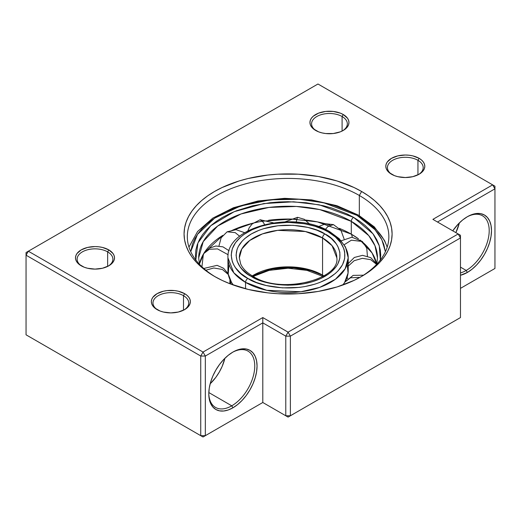 <?xml version="1.0" encoding="UTF-8"?>
<svg xmlns="http://www.w3.org/2000/svg" width="521" height="521" viewBox="0 0 521 521"><rect width="100%" height="100%" fill="white"/><g stroke="black" fill="none" stroke-linecap="round" stroke-linejoin="round"><path stroke-width="0.78" d="M417.946 160.305A17.877 10.322 0 0 0 392.951 160.149A17.877 10.322 0 0 0 392.118 174.574A17.877 10.322 180 0 1 387.429 167.606A17.877 10.322 180 0 1 398.467 158.071A17.877 10.322 180 0 1 417.946 160.305L417.946 174.854L417.946 160.305A17.877 10.322 180 0 1 423.189 167.606A17.877 10.322 180 0 1 418.5 174.574A17.877 10.322 0 0 0 417.946 160.305L419.099 158.319L417.946 160.305M391.518 174.242L391.518 174.242A19.505 11.26 180 0 1 391.518 158.319A19.505 11.26 180 0 1 419.099 158.319L421.522 160.025L423.326 161.972L424.439 164.082L424.81 166.277L424.439 168.478L423.326 170.588L421.522 172.536L419.099 174.242L412.769 176.684L405.305 177.537L397.842 176.684L394.469 175.642L389.089 172.536L387.285 170.588L386.178 168.478L385.8 166.277L386.178 164.082L387.285 161.972L391.518 158.319L397.842 155.877L405.305 155.017L409.115 155.238L412.769 155.877L419.099 158.319A19.505 11.26 180 0 1 419.099 174.242A19.505 11.26 180 0 1 391.518 174.242L391.518 174.242M342.095 116.515A17.877 10.322 0 0 0 317.1 116.352A17.877 10.322 0 0 0 316.267 130.778A17.877 10.322 180 0 1 311.578 123.816A17.877 10.322 180 0 1 322.616 114.275A17.877 10.322 180 0 1 342.095 116.515L342.095 131.064L342.095 116.515A17.877 10.322 180 0 1 347.331 123.816A17.877 10.322 180 0 1 342.649 130.784A17.877 10.322 0 0 0 342.095 116.515L343.248 114.522L342.095 116.515M315.667 130.452L315.667 130.452A19.505 11.26 180 0 1 315.667 114.522A19.505 11.26 180 0 1 343.248 114.522L347.474 118.176L348.582 120.292L348.959 122.487L348.582 124.682L347.474 126.798L343.248 130.452L340.291 131.852L333.258 133.532L325.651 133.532L321.991 132.888L318.618 131.852L313.238 128.746L311.434 126.798L310.327 124.682L309.949 122.487L310.327 120.292L311.434 118.176L313.238 116.229L318.618 113.122L325.651 111.442L333.258 111.442L340.291 113.122L343.248 114.522A19.505 11.26 180 0 1 343.248 130.452A19.505 11.26 180 0 1 315.667 130.452L315.667 130.452M183.496 295.668A17.877 10.322 0 0 0 158.501 295.505A17.877 10.322 0 0 0 157.668 309.93A17.877 10.322 180 0 1 152.979 302.968A17.877 10.322 180 0 1 164.017 293.427A17.877 10.322 180 0 1 183.496 295.668L183.496 310.21L183.496 295.668A17.877 10.322 180 0 1 188.739 302.968A17.877 10.322 180 0 1 184.05 309.93A17.877 10.322 0 0 0 183.496 295.668L184.649 293.675L183.496 295.668M157.068 309.598L157.068 309.598A19.505 11.26 180 0 1 157.068 293.675A19.505 11.26 180 0 1 184.649 293.675L187.072 295.381L188.876 297.328L189.989 299.438L190.36 301.639L189.989 303.834L188.876 305.944L187.072 307.891L184.649 309.598L178.319 312.04L170.855 312.9L163.392 312.04L160.019 310.998L154.639 307.891L152.835 305.944L151.728 303.834L151.351 301.639L151.728 299.438L152.835 297.328L157.068 293.675L163.392 291.232L167.052 290.594L174.665 290.594L178.319 291.232L184.649 293.675A19.505 11.26 180 0 1 184.649 309.598A19.505 11.26 180 0 1 157.068 309.598M107.645 251.871A17.877 10.322 0 0 0 82.65 251.715A17.877 10.322 0 0 0 81.817 266.14A17.877 10.322 180 0 1 77.128 259.171A17.877 10.322 180 0 1 88.166 249.637A17.877 10.322 180 0 1 107.645 251.871L107.645 266.42L107.645 251.871A17.877 10.322 180 0 1 112.881 259.171A17.877 10.322 180 0 1 108.199 266.14A17.877 10.322 0 0 0 107.645 251.871L108.798 249.885L107.645 251.871M81.217 265.808L81.217 265.808A19.505 11.26 180 0 1 81.217 249.885A19.505 11.26 180 0 1 108.798 249.885L113.024 253.538L114.132 255.648L114.509 257.843L114.132 260.044L113.024 262.154L108.798 265.808L102.468 268.25L95.004 269.103L87.541 268.25L84.168 267.208L78.788 264.101L76.984 262.154L75.877 260.044L75.499 257.843L75.877 255.648L76.984 253.538L81.217 249.885L87.541 247.442L95.004 246.583L98.808 246.804L102.468 247.442L108.798 249.885A19.505 11.26 180 0 1 108.798 265.808A19.505 11.26 180 0 1 81.217 265.808M231.767 405.813A32.504 18.769 120 0 0 254.749 366.328A32.504 18.769 120 0 0 232.333 352.411A32.504 18.769 -60 0 1 248.022 351.121A32.504 18.769 -60 0 1 253.004 377.165A32.504 18.769 -60 0 1 231.767 405.813L208.81 392.554L231.767 405.813A32.504 18.769 -60 0 1 215.518 407.422A32.504 18.769 -60 0 1 208.791 393.192A32.504 18.769 120 0 0 231.767 405.813L232.92 407.8L231.767 405.813M232.92 352.066A34.132 19.707 -60 0 1 257.055 366.002A34.132 19.707 -60 0 1 232.92 407.8L237.628 404.55L242.154 400.349L246.329 395.367L249.982 389.786L252.985 383.834L255.212 377.725L256.586 371.707L257.055 366.002L256.586 360.832L255.212 356.397L252.985 352.867L249.982 350.373L246.329 349.018L242.154 348.855L237.628 349.884L232.92 352.066L228.211 355.322L223.685 359.516L219.51 364.505L215.85 370.079L212.848 376.038L210.621 382.14L209.247 388.165L208.784 393.869L209.247 399.034L210.621 403.469L212.848 407.005L215.85 409.493L219.51 410.848L223.685 411.01L228.211 409.988L232.92 407.8A34.132 19.707 -60 0 1 208.784 393.869A34.132 19.707 -60 0 1 232.92 352.066L232.92 352.066M466.217 270.451A32.504 18.769 120 0 0 489.199 230.972A32.504 18.769 120 0 0 466.783 217.049A32.504 18.769 -60 0 1 482.472 215.759A32.504 18.769 -60 0 1 487.454 241.809A32.504 18.769 -60 0 1 466.217 270.451L460.473 267.136L466.217 270.451A32.504 18.769 -60 0 1 460.473 272.926A32.504 18.769 120 0 0 466.217 270.451L467.37 272.444L466.217 270.451M467.37 216.71A34.132 19.707 -60 0 1 491.505 230.64A34.132 19.707 -60 0 1 467.37 272.444L472.078 269.188L476.604 264.987L480.779 260.005L484.432 254.43L487.435 248.471L489.662 242.369L491.036 236.345L491.505 230.64L491.036 225.469L489.662 221.034L487.435 217.504L484.432 215.017L480.779 213.662L476.604 213.499L472.078 214.522L467.37 216.71L462.661 219.96L458.135 224.16L452.756 230.829A34.132 19.707 -60 0 1 467.37 216.71L467.37 216.71M359.334 195.473A100.768 58.176 0 0 0 217.4 195.147A100.768 58.176 0 0 0 215.694 277.087A100.768 58.176 180 0 1 187.313 236.612A100.768 58.176 180 0 1 249.52 182.864A100.768 58.176 180 0 1 359.334 195.473L359.334 215.609L359.334 195.473A100.768 58.176 180 0 1 388.848 236.612A100.768 58.176 180 0 1 360.467 277.087A100.768 58.176 0 0 0 359.334 195.473L361.633 191.494L359.334 195.473M214.528 276.423L214.528 276.423A104.018 60.058 180 0 1 214.528 191.494A104.018 60.058 180 0 1 361.633 191.494L368.49 195.857L374.573 200.592L379.822 205.652L384.185 210.979L387.624 216.528L390.105 222.246L391.603 228.074L392.105 233.962L391.603 239.842L390.105 245.678L387.624 251.389L384.185 256.938L379.822 262.271L374.573 267.325L368.49 272.06L361.633 276.423L354.072 280.383L337.12 286.921L318.279 291.428L298.279 293.727L277.888 293.727L267.787 292.861L248.276 289.442L230.295 283.893L222.096 280.383L214.528 276.423L207.677 272.06L201.594 267.325L196.345 262.271L191.982 256.938L188.543 251.389L186.062 245.678L184.564 239.842L184.063 233.962L184.564 228.074L186.062 222.246L188.543 216.528L191.982 210.979L196.345 205.652L201.594 200.592L207.677 195.857L214.528 191.494L222.096 187.534L239.048 180.995L248.276 178.475L267.787 175.056L277.888 174.19L298.279 174.19L318.279 176.489L337.12 180.995L354.072 187.534L361.633 191.494A104.018 60.058 180 0 1 361.639 276.423A104.018 60.058 180 0 1 214.528 276.423M455.875 232.633A32.504 18.769 120 0 0 459.34 222.929L455.875 232.633M210.158 383.808A32.504 18.769 120 0 0 224.89 358.285L222.148 366.393L219.289 372.066L215.805 377.38L210.158 383.808M288.08 332.157L458.174 233.962L432.892 219.361L492.651 184.857L317.966 84.005L28.349 251.213L203.034 352.066L262.799 317.563L288.08 332.157L285.782 336.143L285.782 415.765L262.799 402.492L288.08 417.093L458.174 318.891L288.08 417.093L290.379 415.765L290.379 336.143L460.473 237.941L460.473 317.563L290.379 415.765L285.782 415.765L285.782 336.143L290.379 336.143L290.379 415.765L285.782 415.765L288.08 417.093L262.799 402.492L205.333 435.673L205.333 356.045L262.799 322.87L262.799 402.492L262.799 322.87L285.782 336.143L290.379 336.143L288.08 332.157L290.379 336.143L460.473 237.941L458.174 233.962L288.08 332.157L262.799 317.563L262.799 322.87L285.782 336.143L288.08 332.157M28.349 336.143L203.034 436.995L262.799 402.492L288.08 417.093L460.473 317.563L458.174 318.891L460.473 317.563L460.473 235.284L458.174 233.962L460.473 237.941L460.473 235.284L432.892 219.361L492.651 184.857L494.95 188.836L494.95 268.465L460.473 288.367L494.95 268.465L492.651 269.787L494.95 268.465L494.95 188.836L492.651 184.857L494.95 186.186L317.966 84.005L28.349 251.213L26.05 255.192L200.741 356.045L200.741 435.673L26.05 334.814L26.05 255.192L200.741 356.045L205.333 356.045L262.799 322.87L262.799 317.563L203.034 352.066L205.333 356.045L205.333 435.673L200.741 435.673L200.741 356.045L205.333 356.045L203.034 352.066L200.741 356.045L203.034 352.066L28.349 251.213L26.05 252.535L26.05 334.814L203.034 436.995L262.799 402.492L203.034 436.995L205.333 435.673L200.741 435.673L203.034 436.995L28.349 336.143M437.484 222.018L494.95 188.836L494.95 186.186L494.95 188.836L437.484 222.018M460.473 275.264L467.37 272.444A34.132 19.707 -60 0 1 460.473 275.264M26.05 252.535L26.05 255.192L28.349 251.213L26.05 252.535M348.217 257.843L345.475 246.954L339.223 238.709L329.93 231.806A3.25 1.876 -60 0 1 330.607 233.297A60.136 34.718 180 0 1 348.217 257.843A60.136 34.718 180 0 1 311.096 289.923A60.136 34.718 180 0 1 245.56 282.395A3.25 1.876 -60 0 1 247.859 278.416C234.476 272.555 218.631 249.474 247.859 231.969C278.181 215.095 318.155 224.245 328.308 231.969A3.25 1.876 -60 0 1 329.93 231.806A3.25 1.876 120 0 0 328.308 231.969C341.691 237.83 357.53 260.91 328.308 278.416C297.986 295.29 258.006 286.14 247.859 278.416A3.25 1.876 120 0 0 245.56 282.395L266.765 290.308L300.943 291.76L319.731 287.371L335.433 279.249L345.182 268.738L348.217 257.843L348.217 270.64A60.136 34.718 0 0 1 342.811 285.033L344.583 282.532L348.074 273.03L347.188 264.245M228.973 264.245L228.237 274.066L231.585 282.532L233.356 285.033A60.136 34.718 0 0 1 227.944 270.64L227.944 257.843L233.818 272.809L245.56 282.395L245.56 288.764L245.56 282.395A60.136 34.718 180 0 1 227.944 257.843C226.114 225.821 295.609 210.165 329.93 231.806M231.148 284.219L230.028 280.643L231.148 284.219M323.873 275.889L322.558 275.095A3.25 1.876 120 0 0 322.994 276.397A3.25 1.876 -60 0 1 322.558 275.095A48.759 28.154 0 0 0 252.288 275.889L272.607 268.308L294.222 267.078L311.258 270.236L322.558 275.095L322.558 237.941L322.558 275.095A48.759 28.154 0 0 1 323.873 275.889M239.321 257.843A48.759 28.154 180 0 1 269.422 231.838A48.759 28.154 180 0 1 322.558 237.941L332.079 245.717L336.84 257.843C340.246 279.438 281.021 294.84 252.932 276.26A3.25 1.876 120 0 0 251.304 276.423C260.585 283.489 297.139 291.851 324.857 276.423C351.577 260.422 337.094 239.315 324.857 233.962A3.25 1.876 120 0 0 322.558 237.941A3.25 1.876 -60 0 1 324.857 233.962L316.976 230.223L307.983 227.449L293.18 225.306L277.934 225.743L263.567 228.712L259.184 230.223L251.304 233.962L244.837 238.507L242.213 241.034L238.312 246.472L237.075 249.331L236.072 255.192L237.075 261.047L240.031 266.68L242.213 269.344L247.879 274.241L251.304 276.423L259.184 280.161L268.178 282.936L277.934 284.642L288.08 285.221L303.183 283.925L312.6 281.672L321.079 278.403L328.289 274.241L331.33 271.871L336.136 266.68L337.855 263.906L339.842 258.136L339.842 252.249L337.855 246.472L336.136 243.698L331.33 238.507L324.857 233.962C315.576 226.895 279.028 218.533 251.304 233.962C224.59 249.963 239.067 271.07 251.304 276.423A3.25 1.876 -60 0 1 252.932 276.26C246.791 272.633 242.714 268.562 240.702 264.049L239.321 257.843L241.783 249.012L249.689 240.494L262.421 233.909L277.654 230.347L305.365 231.526L322.558 237.941A48.759 28.154 180 0 1 336.84 257.843M247.859 278.416L240.787 273.44L235.525 267.761L233.649 264.727L232.288 261.601L231.194 255.192L232.288 248.784L235.525 242.623L240.787 236.944L244.108 234.359L251.995 229.807L261.268 226.225L271.571 223.763L288.08 222.35L304.596 223.763L314.899 226.225L324.173 229.807L328.308 231.969L335.381 236.944L340.636 242.623L343.873 248.784L344.694 251.975L344.694 258.409L342.518 264.727L338.253 270.673L335.381 273.44L328.308 278.416L319.686 282.499L314.899 284.153L304.596 286.622L299.178 287.403L282.506 287.879L266.316 285.534L256.475 282.499L247.859 278.416M252.49 275.759L272.672 268.979L293.649 267.801L310.666 270.607L322.564 275.179M293.18 267.774L298.227 268.204M307.983 269.917L312.6 271.174M316.976 272.691L321.079 274.443M380.35 259.999L379.288 245.801L373.023 233.844L353.59 217.368A3.25 1.876 120 0 0 351.291 221.353L368.744 235.603L374.983 245.749L377.471 257.843L376.794 264.212M199.445 264.284L198.69 257.843A89.391 51.612 180 0 1 253.877 210.165A89.391 51.612 180 0 1 351.291 221.353L351.291 234.144A89.391 51.612 0 0 0 339.314 228.348M329.995 225.052A89.391 51.612 0 0 0 305.482 220.018M296.664 219.269A89.391 51.612 0 0 0 268.562 220.272M198.69 257.843L203.203 241.653L217.693 226.029L241.041 213.962L268.96 207.43L296.364 206.459L319.77 209.585L351.291 221.353L351.291 234.144L358.494 238.839A89.391 51.612 0 0 0 351.291 234.144A16.255 9.385 -60 0 1 352.294 237.231A16.255 9.385 120 0 0 351.291 234.144L317.387 221.881L291.949 219.08L262.545 221.184A89.391 51.612 0 0 0 230.653 231.09L253.024 223.164M222.858 235.349A89.391 51.612 0 0 0 199.406 264.121L204.095 252.965L222.858 235.349M387.214 247.065L384.609 240.63L374.299 226.869L358.663 215.219A3.25 1.876 120 0 0 357.041 215.381A3.25 1.876 -60 0 1 358.663 215.219A3.25 1.876 -60 0 1 359.334 216.71A100.768 58.176 180 0 1 387.162 247.228M357.041 215.381L375.029 229.689L381.847 239.725L385.41 251.682L383.73 244.206L381.405 238.846L378.174 233.649L374.085 228.654L369.168 223.913L363.463 219.471L357.041 215.381L323.801 202.806L299.256 199.263L270.386 199.823L240.487 206.049L214.652 218.143L197.498 234.346L190.751 251.682L192.438 244.206L194.763 238.846L197.987 233.649L202.076 228.654L207 223.913L212.698 219.471L219.126 215.381L226.218 211.669L233.903 208.38L250.764 203.177L259.777 201.314L278.527 199.159L297.641 199.159L307.11 199.973L325.404 203.177L334.052 205.541L349.949 211.669L357.041 215.381M359.991 239.979L372.066 252.965L376.761 264.121A89.391 51.612 0 0 0 359.991 239.979M380.278 260.435L380.727 255.192L380.278 249.95L378.943 244.759L376.735 239.667L373.674 234.724L369.786 229.976L365.11 225.476L359.698 221.262L353.59 217.368A3.25 1.876 -60 0 0 351.291 221.353A89.391 51.612 180 0 1 377.471 257.843L376.722 264.284M195.883 260.435L195.44 255.192L195.883 249.95L197.218 244.759L199.432 239.667L202.493 234.724L206.381 229.976L211.051 225.476L216.469 221.262L222.571 217.368L229.312 213.844L236.612 210.718L252.626 205.775L270.008 202.734L279.002 201.966L288.08 201.705L306.159 202.734L323.534 205.775L331.753 208.022L346.856 213.844L353.59 217.368L319.262 204.825L293.59 201.796L263.776 203.581L234.196 211.682L210.797 225.697L197.902 242.942L195.818 259.999M344.843 282.108L350.503 277.791L358.65 277.413L350.503 277.791L344.843 282.108M359.523 277.608L358.65 277.413M348.217 266.127L354.15 260.708L362.375 258.318L370.672 259.666L376.611 264.401L370.672 259.666L362.375 258.318L354.15 260.708L348.217 266.127M341.209 240.787L351.909 237.218L362.382 241.49L351.388 240.188L344.205 244.746L351.388 240.188L362.395 241.503M318.448 226.622L325.723 223.763L333.401 224.597L327.859 226.602L325.384 229.435L327.859 226.602L333.414 224.603M296.136 222.07L297.511 217.316L296.136 222.07M264.531 224.597L263.392 222.408L260.168 219.751L263.392 222.408L264.531 224.597M239.699 236.267L235.218 232.633L227.091 231.825L235.218 232.633L239.699 236.267M227.078 231.832L236.013 229.67L244.714 232.718M228.159 254.762L217.511 248.895L209.364 249.279L203.704 253.597L209.364 249.279L217.511 248.895L228.159 254.762M228.322 274.528L222.363 269.455L213.786 267.989L205.834 270.223L213.786 267.989L222.363 269.455L228.322 274.528M322.955 276.423L307.012 270.373L288.087 268.224L269.162 270.373L253.213 276.423M358.663 215.219L336.918 205.691L311.656 199.927L284.687 198.325L257.96 200.989L233.415 207.742L212.802 218.123L197.589 231.5L188.954 247.065M344.869 282.063L353.14 275.394L363.528 275.179M348.217 263.606L354.339 257.465L362.564 255.342L370.744 257.654L376.722 263.945M347.735 278.644L347.129 277.218M362.382 241.49L366.758 248.172L367.416 256.143M333.401 224.597L340.871 230.132L344.088 238.937M285.215 221.79L297.511 217.316L304.323 219.308L309.715 224.134M247.853 230.907L249.266 227.631L252.229 223.867L260.168 219.751L273.349 222.838M218.963 245.977L221.132 237.791L227.091 231.825M201.933 266.791L203.372 254.15M203.737 253.545L208.954 248.354L215.792 246.003L222.916 246.837L229.09 250.757M229.95 279.523L229.852 283.724M203.763 268.465L217.094 265.345L223.535 268.25L228.178 273.707"/></g></svg>
